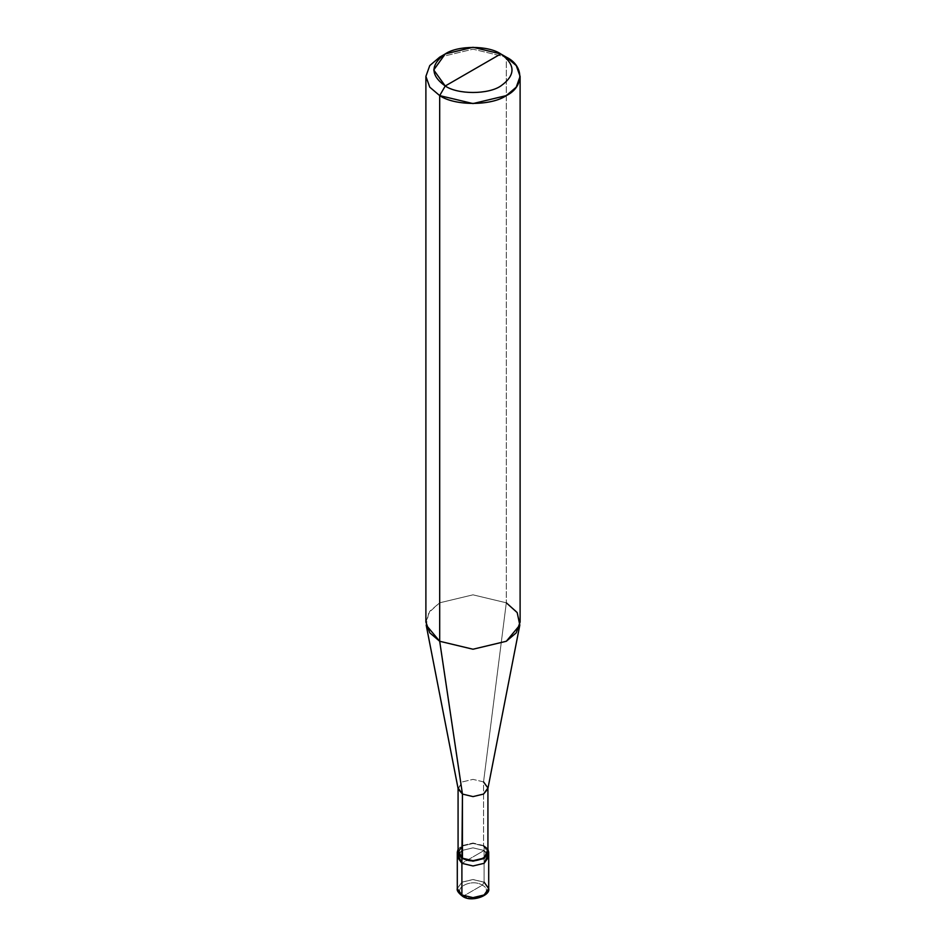 <?xml version="1.0" encoding="UTF-8"?>
<svg xmlns="http://www.w3.org/2000/svg" width="946" height="946" viewBox="0 0 946 946"><rect width="100%" height="100%" fill="white"/><g stroke="black" fill="none" stroke-linecap="round" stroke-linejoin="round"><path stroke-width="0.71" stroke-dasharray="4.73 3.55" d="M488.704 888.637L484.104 882.228L482.377 885.149C494.995 891.83 475.199 903.253 463.623 895.98C475.199 903.253 494.995 891.83 482.377 885.149L463.623 895.98C451.006 889.287 470.801 877.864 482.377 885.149C470.801 877.864 451.006 889.287 463.623 895.98L482.377 885.149L484.104 882.228L484.104 850.489L488.136 854.498L484.104 850.489L473 847.841L461.896 850.489L457.296 856.899L461.896 850.489L473 847.841L484.104 850.489L473 856.899L484.104 850.489L484.104 882.157L473 879.508L461.896 882.157L457.296 888.566L461.896 882.228L473 879.567L484.104 882.228L473 879.567L461.896 882.228L457.296 888.637M458.077 852.098L462.452 846.008L473 843.477L484.104 845.689L487.923 849.26L484.104 845.689L484.104 850.489L488.704 856.899L484.104 850.489L461.896 863.32L484.104 850.489L473 847.841L461.896 850.489L457.864 854.498L461.896 850.489L473 847.841L484.104 850.489L484.104 845.689L473 843.028L461.896 845.689L458.077 849.26L461.896 845.689L473 843.028L483.548 846.008L473 843.477L462.452 846.008M457.296 888.566L461.896 882.157L473 879.508L484.104 882.157L488.704 888.601L484.104 882.157M463.623 895.98L462.381 896.122M458.171 788.952L462.452 781.893L473 779.374L483.548 781.893L483.548 846.008L483.548 781.893L473 779.374L462.452 781.893L458.077 788.467M425.889 622.03L429.768 611.234L439.689 602.803L473 594.833L506.311 602.803L483.548 781.893L506.311 602.803L473 594.833L439.689 602.803L428.81 612.594L426.185 625.081M439.689 57.15L473 49.18L506.311 57.138L506.311 602.803L506.311 57.138L473 49.18L439.689 57.138M506.311 57.138L500.765 53.934M483.548 846.008L487.923 852.098M483.548 781.893L487.829 788.952M506.311 602.803L516.232 611.234L520.111 622.03"/><path stroke-width="1.42" d="M457.296 888.637L461.896 894.975L473 897.636L484.104 894.975L488.704 888.566L484.104 894.975L473 897.636L461.896 894.975L473 897.707L484.104 895.046L488.704 888.637L484.104 895.046L473 897.707L461.896 895.046L462.381 896.122C458.313 892.882 456.622 890.387 457.296 888.637L461.896 895.046L457.296 888.637L461.896 894.975L461.896 863.32L457.296 856.899L461.896 863.32L473 865.968L484.104 863.32L488.136 854.498L484.104 863.32L473 865.968L461.896 863.32L461.896 895.046L462.381 896.122L463.623 895.98M461.896 863.32L457.864 854.498L461.896 863.32L473 865.968L484.104 863.32L488.704 856.899L484.104 863.32L473 865.968L461.896 863.32L461.896 858.507L461.896 863.32M462.452 846.008L458.077 852.098L462.452 858.188L461.896 858.507L458.077 849.26L457.296 852.098L461.896 858.507L473 861.167L484.104 858.507L488.704 852.098L488.704 888.637L484.104 882.157M488.704 852.098L487.923 849.26L484.104 858.507L473 861.167L461.896 858.507L462.452 794.072L439.689 641.27L439.689 95.605L445.235 85.991C457.734 94.635 488.266 94.635 500.765 85.991C515.736 75.313 515.736 64.624 500.765 53.934L445.235 85.991C430.264 75.313 430.264 64.624 445.235 53.934C457.734 45.29 488.266 45.29 500.765 53.934C515.736 64.624 515.736 75.313 500.765 85.991C488.266 94.635 457.734 94.635 445.235 85.991L500.765 53.934L473 47.3L445.235 53.934L433.741 69.969L445.235 85.991L439.689 95.605L439.689 641.27L462.452 794.072L462.452 858.188L458.077 852.098L458.077 787.983L462.452 794.072L458.171 788.952L426.185 625.081L439.689 641.27L429.768 632.839L425.889 622.03L425.889 76.378L429.768 87.174L439.689 95.605L429.768 87.174L425.889 76.378L429.768 65.57L439.689 57.15L445.235 53.934M439.689 57.138L429.768 65.57L425.889 76.378M520.111 76.378L516.232 65.57L506.311 57.138C524.285 65.794 524.285 86.949 506.311 95.605C491.317 105.987 454.683 105.987 439.689 95.605L473 103.575L506.311 95.605L516.232 87.174L520.111 76.378L520.111 622.03L516.232 632.839L506.311 641.27L473 649.228L439.689 641.27L473 649.228L506.311 641.27L519.815 625.081L487.829 788.952L483.548 794.072L473 796.603L462.452 794.072L473 796.603L483.548 794.072L487.923 787.983L487.923 852.098L483.548 858.188L473 860.706L462.452 858.188C475.471 866.37 497.726 853.529 483.548 846.008M487.923 787.983L483.548 781.893M519.815 625.081L517.19 612.594L506.311 602.803M506.311 57.138L500.765 53.934L506.311 57.138M457.296 888.566L457.296 852.098M462.381 896.122C471.084 902.957 490.714 895.484 488.704 888.637"/></g></svg>
